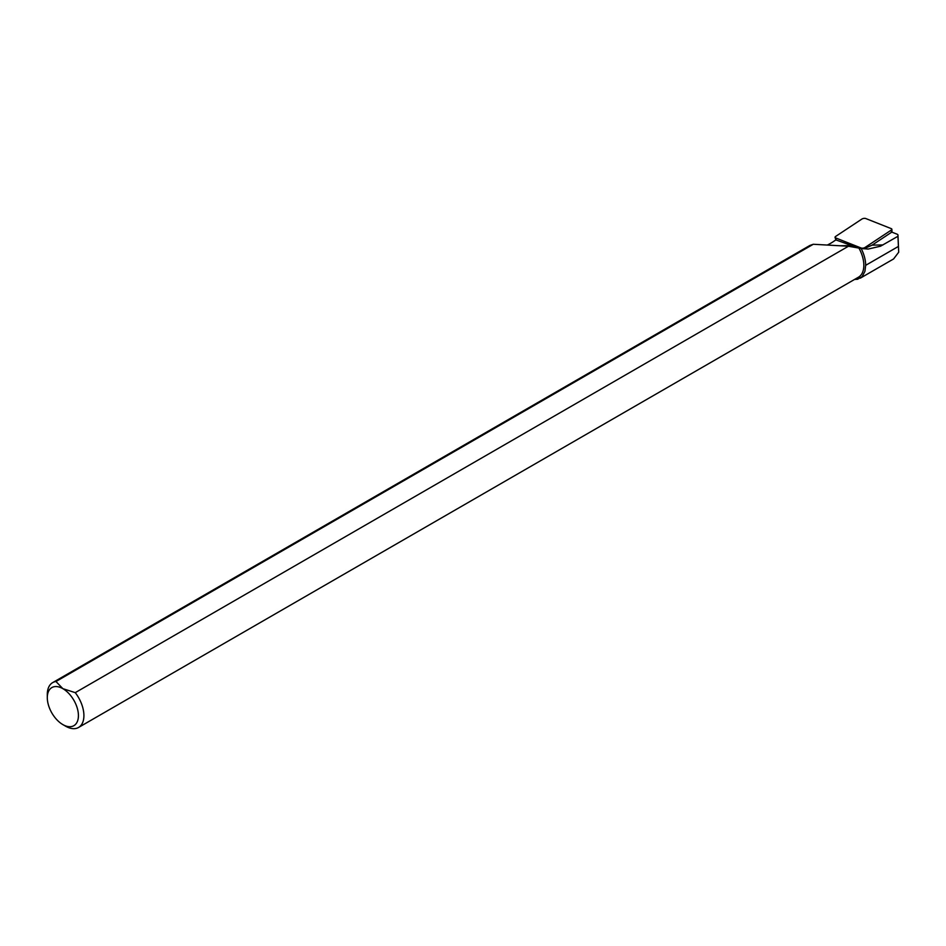 <?xml version="1.0" encoding="UTF-8"?>
<svg xmlns="http://www.w3.org/2000/svg" width="946" height="946" viewBox="0 0 946 946"><rect width="100%" height="100%" fill="white"/><g stroke="black" fill="none" stroke-linecap="round" stroke-linejoin="round"><path stroke-width="1.42" d="M859.713 248.467L835.897 239.917L832.705 242.034A33.335 14.427 169.8 0 1 827.277 245.061M859.122 248.443A25.897 14.947 60 0 1 858.471 277.19L78.553 727.462A25.897 14.947 60 0 1 65.605 726.185L62.862 724.601A22.006 12.712 60 0 1 47.3 697.651A22.006 12.712 60 0 1 62.862 688.664L75.254 692.649L848.444 246.244L861.179 248.491A27.186 15.692 60 0 1 865.673 265.329L864.916 271.36L862.125 276.646L857.573 279.271L854.545 279.448M75.254 692.649A25.897 14.947 60 0 1 78.553 727.462M47.3 697.651L47.3 694.47A25.897 14.947 60 0 1 52.657 682.622A25.897 14.947 60 0 1 55.968 681.51L62.862 688.664A22.006 12.712 60 0 1 78.423 715.614A22.006 12.712 60 0 1 62.862 724.601M52.657 682.622L809.882 245.452L813.288 244.269L55.968 681.51M848.444 246.244L813.288 244.269M861.179 248.491L868.18 249.058L880.56 246.197L897.943 236.287L897.979 235.128A3.571 1.537 -10.2 0 0 897.979 235.081A3.571 1.537 -10.2 0 0 897.186 234.23L891.806 232.101L872.094 245.144L863.745 248.845M897.943 236.287L898.7 252.215L893.592 258.956L860.352 278.136M891.25 230.103A2.59 1.123 -10.2 0 0 891.865 229.263A2.59 1.123 -10.2 0 0 891.286 228.648L865.767 218.538A2.59 1.123 169.8 0 0 861.853 219.082L835.649 236.429A2.59 1.123 -10.2 0 0 835.058 237.411A2.59 1.123 -10.2 0 0 835.614 237.895L861.132 248.006A2.59 1.123 -10.2 0 0 865.046 247.45L891.25 230.103L891.428 232.349M850.182 245.582L840.06 245.771M882.985 244.931L872.094 245.144M897.979 235.081L898.7 252.251L897.979 235.128M865.673 265.329L898.345 246.468M865.129 248.491L865.046 247.45M836.276 240.071L835.614 237.895M891.983 232.172L891.865 229.263M835.874 239.929L835.058 237.411"/></g></svg>
